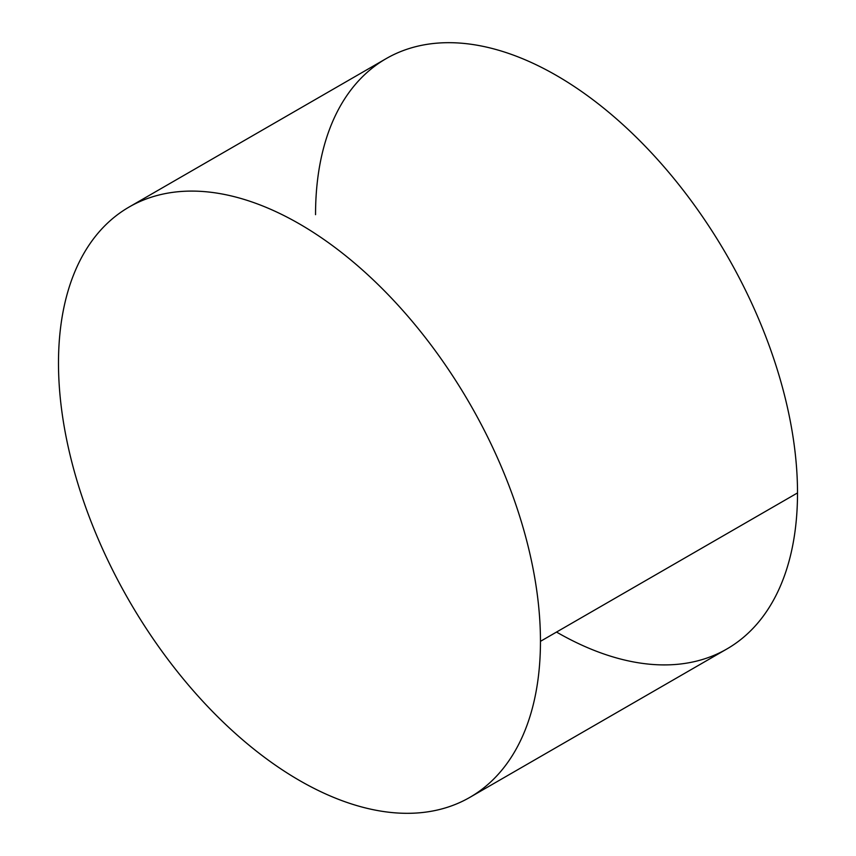 <?xml version="1.0" encoding="UTF-8"?>
<svg xmlns="http://www.w3.org/2000/svg" width="856" height="856" viewBox="0 0 856 856"><rect width="100%" height="100%" fill="white"/><g stroke="black" fill="none" stroke-linecap="round" stroke-linejoin="round"><path stroke-width="1.28" d="M540.457 641.337A340.806 196.762 -120 0 0 391.695 298.359A340.806 196.762 -120 0 0 129.074 207.056A340.806 196.762 -120 0 0 58.486 363.072A340.806 196.762 -120 0 0 207.248 706.05A340.806 196.762 -120 0 0 469.88 797.353A340.806 196.762 -120 0 0 540.457 641.337L797.514 492.928L540.457 641.337A340.806 196.762 60 0 1 299.472 780.469A340.806 196.762 60 0 1 58.486 363.072A340.806 196.762 60 0 1 299.472 223.94A340.806 196.762 60 0 1 540.457 641.337M129.074 207.056L386.12 58.647A340.806 196.762 60 0 1 648.752 149.95A340.806 196.762 60 0 1 797.514 492.928A340.806 196.762 60 0 1 726.926 648.944L469.88 797.353M556.518 632.06A340.806 196.762 -120 0 0 797.514 492.928A340.806 196.762 -120 0 0 556.528 75.531A340.806 196.762 -120 0 0 315.543 214.663"/></g></svg>

